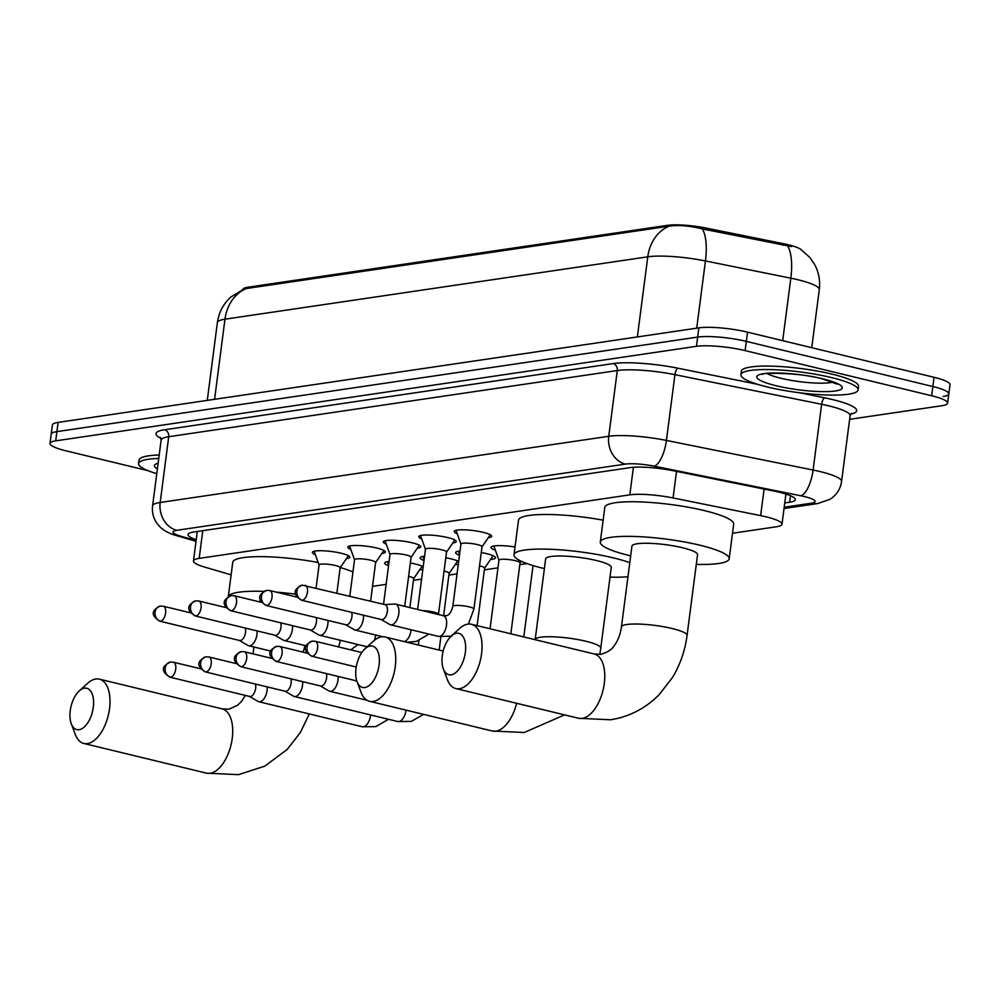 <?xml version="1.0" encoding="UTF-8"?>
<svg xmlns="http://www.w3.org/2000/svg" width="1000" height="1000" viewBox="0 0 1000 1000"><rect width="100%" height="100%" fill="white"/><g stroke="black" fill="none" stroke-linecap="round" stroke-linejoin="round"><path stroke-width="1.5" d="M457.2 533.688A18.9 3.312 7.4 0 1 454.225 531.438A18.9 3.312 7.4 0 1 464.225 529.812A18.9 3.312 7.4 0 1 483.212 532.35A18.9 3.312 7.4 0 1 491.712 536.3A18.9 3.312 7.4 0 1 488.263 537.725M421.737 538.925A18.9 3.312 7.4 0 1 418.762 536.663A18.9 3.312 7.4 0 1 428.762 535.037A18.9 3.312 7.4 0 1 447.75 537.587A18.9 3.312 7.4 0 1 456.25 541.538A18.9 3.312 7.4 0 1 452.8 542.962M386.275 544.15A18.9 3.312 7.4 0 1 383.3 541.9A18.9 3.312 7.4 0 1 393.3 540.275A18.9 3.312 7.4 0 1 412.287 542.825A18.9 3.312 7.4 0 1 420.788 546.763A18.9 3.312 7.4 0 1 417.337 548.188M350.812 549.388A18.9 3.312 7.4 0 1 347.837 547.125A18.9 3.312 7.4 0 1 357.837 545.513A18.9 3.312 7.4 0 1 376.825 548.05A18.9 3.312 7.4 0 1 385.325 552A18.9 3.312 7.4 0 1 381.875 553.425M315.35 554.625A18.9 3.312 7.4 0 1 312.375 552.362A18.9 3.312 7.4 0 1 322.375 550.737A18.9 3.312 7.4 0 1 341.362 553.288A18.9 3.312 7.4 0 1 349.862 557.225A18.9 3.312 7.4 0 1 346.413 558.65M495.387 550.225A20.113 3.525 7.4 0 1 491.062 547.388A20.113 3.525 7.4 0 1 515.025 547M459.462 555.288A20.113 3.525 7.4 0 1 455.6 552.625A20.113 3.525 7.4 0 1 460.025 551.025M481.275 552.525A20.113 3.525 7.4 0 1 486.438 553.6A20.113 3.525 7.4 0 1 495.487 557.8A20.113 3.525 7.4 0 1 490.575 559.438M424 560.525A20.113 3.525 7.4 0 1 420.138 557.85A20.113 3.525 7.4 0 1 424.562 556.263M445.812 557.762A20.113 3.525 7.4 0 1 450.975 558.837A20.113 3.525 7.4 0 1 458.663 561.487M388.537 565.763A20.113 3.525 7.4 0 1 384.675 563.088A20.113 3.525 7.4 0 1 389.087 561.487M410.35 562.987A20.113 3.525 7.4 0 1 415.513 564.062A20.113 3.525 7.4 0 1 423.2 566.725M801.488 249.887A31.9 5.6 -172.6 0 0 783 243.6L706.375 228.125A31.9 5.6 -172.6 0 0 667.45 225.338L247.963 287.225A31.9 5.6 -172.6 0 0 242.85 289.462M732.513 533.25L776.3 526.788A35.45 6.212 -172.6 0 0 782 524.225A35.45 6.212 -172.6 0 0 760.638 515.625L673.075 497.95A35.45 6.212 -172.6 0 0 629.825 494.85L199.175 558.387A35.45 6.212 -172.6 0 0 193.475 560.95A35.45 6.212 -172.6 0 0 204.6 567.075L231.137 574.837M372.525 586.362L386.125 584.35M413.438 580.325L421.587 579.125M448.9 575.087L457.05 573.888M484.363 569.862L497.962 567.85M519.825 564.625L526.95 563.575M422.85 569.412A20.113 3.525 7.4 0 1 419.65 569.9M458.312 564.175A20.113 3.525 7.4 0 1 455.112 564.675M147.988 470.662L65.95 450.812A35.45 6.212 7.4 0 1 50 443.413L51.2 434.188A35.45 6.212 7.4 0 1 56.9 431.625L697.663 337.088A35.45 6.212 7.4 0 1 746.312 341.375L932.85 386.525A35.45 6.212 7.4 0 1 948.8 393.925L950 384.7A35.45 6.212 7.4 0 0 934.05 377.3L747.513 332.15A35.45 6.212 7.4 0 0 698.863 327.863L58.1 422.4A35.45 6.212 7.4 0 0 52.4 424.963L51.2 434.188A35.45 6.212 7.4 0 1 56.9 431.625L697.663 337.088A35.45 6.212 7.4 0 1 746.312 341.375L932.85 386.525A35.45 6.212 7.4 0 1 948.8 393.925A35.45 6.212 7.4 0 1 943.1 396.488M791.475 246.575L702.312 228.912C689.237 225.7 678.162 224.788 669.087 226.175L246.3 288.55L243.962 289.025L230.775 297.087C223.275 303.988 218.812 312.5 217.375 322.612L207.275 400.387M50 443.413A35.45 6.212 7.4 0 1 55.7 440.85L696.462 346.312A35.45 6.212 7.4 0 1 745.125 350.613L931.65 395.75A35.45 6.212 7.4 0 1 947.6 403.15A35.45 6.212 7.4 0 1 941.9 405.712L849.638 419.325M784.762 502.938L789.65 502.225A35.45 6.212 -172.6 0 0 795.35 499.65A35.45 6.212 -172.6 0 0 774 491.062L673.288 470.737A35.45 6.212 -172.6 0 0 630.037 467.638L193.762 532A35.45 6.212 -172.6 0 0 188.062 534.562A35.45 6.212 -172.6 0 0 196.225 539.75M156.775 473.663A59.075 10.362 7.4 0 1 138.588 463.575A59.075 10.362 7.4 0 1 158.737 458.462M138.588 463.575L139.037 460.112A59.075 10.362 7.4 0 1 159.188 455M831.538 377.587A59.075 10.362 7.4 0 1 858.112 389.913A59.075 10.362 7.4 0 1 826.862 394.988A59.075 10.362 7.4 0 1 767.525 387.038A59.075 10.362 7.4 0 1 740.95 374.7A59.075 10.362 7.4 0 1 772.2 369.637A59.075 10.362 7.4 0 1 831.538 377.587M740.95 374.7L741.4 371.238A59.075 10.362 7.4 0 1 772.65 366.175A59.075 10.362 7.4 0 1 831.988 374.125A59.075 10.362 7.4 0 1 858.562 386.463L858.112 389.913M79.088 729.7A21.263 11.037 -76.4 0 0 93.3 707.237A21.263 11.037 -76.4 0 0 84.475 688.175A21.263 11.037 -76.4 0 0 79.25 690.925A21.263 11.037 -76.4 0 0 71.3 723.787A21.263 11.037 -76.4 0 0 79.088 729.7M79.25 690.925L87.662 683.3A33.087 17.163 103.6 0 1 95.8 679.013A33.087 17.163 103.6 0 1 99.388 679.15A33.087 17.163 103.6 0 1 109 712.013A33.087 17.163 103.6 0 1 87.413 743.612A33.087 17.163 103.6 0 1 83.825 743.462A33.087 17.163 103.6 0 1 75.287 734.412L71.3 723.787M340.3 567.575A64.987 11.4 7.4 0 1 352.95 571.95M260.475 600.15A33.087 5.8 -172.6 0 0 259.9 601.05L259.775 601.938M318.15 562.475A64.987 11.4 7.4 0 0 232.75 562.325L228.287 596.712A64.987 11.4 7.4 0 1 263.875 591.4M276.35 592.137A64.987 11.4 7.4 0 1 295.763 594.212M364.837 687.537A21.263 11.037 -76.4 0 0 379.062 665.075A21.263 11.037 -76.4 0 0 370.238 646.012A21.263 11.037 -76.4 0 0 365 648.775A21.263 11.037 -76.4 0 0 357.05 681.625A21.263 11.037 -76.4 0 0 364.837 687.537M365 648.775L373.413 641.137A33.087 17.163 103.6 0 1 381.55 636.85A33.087 17.163 103.6 0 1 385.138 637A33.087 17.163 103.6 0 1 394.75 669.85A33.087 17.163 103.6 0 1 373.162 701.45A33.087 17.163 103.6 0 1 369.575 701.3A33.087 17.163 103.6 0 1 361.037 692.262L357.05 681.625M611.263 567.413A33.087 5.8 -172.6 0 0 596.375 560.5A33.087 5.8 -172.6 0 0 563.15 556.05A33.087 5.8 -172.6 0 0 545.65 558.888L535.163 639.637A33.087 5.8 -172.6 0 1 540.475 637.238A33.087 5.8 -172.6 0 1 585.887 641.25A33.087 5.8 -172.6 0 1 600.775 648.162L611.263 567.413M544.388 568.612A64.987 11.4 7.4 0 1 543.25 568.337A64.987 11.4 7.4 0 1 514.012 554.775A64.987 11.4 7.4 0 1 548.4 549.2A64.987 11.4 7.4 0 1 613.663 557.95A64.987 11.4 7.4 0 1 629.8 562.663M627.962 576.737A64.987 11.4 7.4 0 1 610 577.137M514.012 554.775L518.513 520.175A64.987 11.4 7.4 0 1 603.138 520.175M451.125 674.812A21.263 11.037 -76.4 0 0 465.35 652.337A21.263 11.037 -76.4 0 0 456.525 633.275A21.263 11.037 -76.4 0 0 451.287 636.038A21.263 11.037 -76.4 0 0 443.338 668.9A21.263 11.037 -76.4 0 0 451.125 674.812M451.287 636.038L459.7 628.413A33.087 17.163 103.6 0 1 467.837 624.125A33.087 17.163 103.6 0 1 471.425 624.263A33.087 17.163 103.6 0 1 481.037 657.125A33.087 17.163 103.6 0 1 459.45 688.725A33.087 17.163 103.6 0 1 455.863 688.575A33.087 17.163 103.6 0 1 447.337 679.525L443.338 668.9M697.55 554.675A33.087 5.8 -172.6 0 0 682.675 547.775A33.087 5.8 -172.6 0 0 649.438 543.312A33.087 5.8 -172.6 0 0 631.938 546.15L621.45 626.9A33.087 5.8 -172.6 0 1 626.763 624.513A33.087 5.8 -172.6 0 1 672.188 628.525A33.087 5.8 -172.6 0 1 687.062 635.425L697.55 554.675M630.675 555.887A64.987 11.4 7.4 0 1 629.538 555.612A64.987 11.4 7.4 0 1 600.3 542.05A64.987 11.4 7.4 0 1 634.688 536.475A64.987 11.4 7.4 0 1 699.95 545.225A64.987 11.4 7.4 0 1 729.188 558.787A64.987 11.4 7.4 0 1 696.287 564.4M600.3 542.05L604.8 507.438A64.987 11.4 7.4 0 1 639.175 501.863A64.987 11.4 7.4 0 1 704.45 510.613A64.987 11.4 7.4 0 1 733.688 524.175L729.188 558.787M413.6 578.737A10.637 1.863 -172.6 0 0 413.663 578.575A10.637 1.863 -172.6 0 0 408.875 576.362A10.637 1.863 -172.6 0 0 408.612 576.3M249.387 696.4L258.025 701.4A10.637 5.513 -76.4 0 0 258.8 701.712A10.637 5.513 -76.4 0 0 259.962 701.762A10.637 5.513 -76.4 0 0 267.062 690.525A10.637 5.513 -76.4 0 0 267.175 686.888M249.112 696.237A7.675 3.987 -76.4 0 0 249.688 696.462A7.675 3.987 -76.4 0 0 250.512 696.5A7.675 3.987 -76.4 0 0 255.65 688.388A7.675 3.987 -76.4 0 0 255.413 684.038M449.062 573.513A10.637 1.863 -172.6 0 0 449.125 573.35A10.637 1.863 -172.6 0 0 444.338 571.125A10.637 1.863 -172.6 0 0 444.075 571.062M284.85 691.162L293.488 696.162A10.637 5.513 -76.4 0 0 294.262 696.488A10.637 5.513 -76.4 0 0 295.425 696.525A10.637 5.513 -76.4 0 0 302.525 685.3A10.637 5.513 -76.4 0 0 302.638 681.65M284.575 691A7.675 3.987 -76.4 0 0 285.15 691.237A7.675 3.987 -76.4 0 0 285.975 691.263A7.675 3.987 -76.4 0 0 291.112 683.15A7.675 3.987 -76.4 0 0 290.875 678.8M484.525 568.275A10.637 1.863 -172.6 0 0 484.588 568.112A10.637 1.863 -172.6 0 0 479.8 565.9A10.637 1.863 -172.6 0 0 479.538 565.837M320.312 685.925L328.95 690.938A10.637 5.513 -76.4 0 0 329.725 691.25A10.637 5.513 -76.4 0 0 330.887 691.3A10.637 5.513 -76.4 0 0 337.987 680.062A10.637 5.513 -76.4 0 0 338.1 676.425M320.037 685.775A7.675 3.987 -76.4 0 0 320.613 686A7.675 3.987 -76.4 0 0 321.438 686.038A7.675 3.987 -76.4 0 0 326.575 677.925A7.675 3.987 -76.4 0 0 326.337 673.575M519.987 563.038A10.637 1.863 -172.6 0 0 520.05 562.888A10.637 1.863 -172.6 0 0 515.262 560.662A10.637 1.863 -172.6 0 0 504.588 559.237A10.637 1.863 -172.6 0 0 498.963 560.15A10.637 1.863 -172.6 0 0 498.975 560.312M355.5 680.537A7.675 3.987 -76.4 0 0 356.075 680.775A7.675 3.987 -76.4 0 0 356.775 680.825M340.1 567.863A10.637 1.863 -172.6 0 0 340.163 567.7A10.637 1.863 -172.6 0 0 335.387 565.475A10.637 1.863 -172.6 0 0 324.7 564.05A10.637 1.863 -172.6 0 0 319.075 564.963A10.637 1.863 -172.6 0 0 319.1 565.138M239.262 640.413L247.9 645.413A10.637 5.513 -76.4 0 0 248.688 645.725A10.637 5.513 -76.4 0 0 249.838 645.775A10.637 5.513 -76.4 0 0 256.95 634.55A10.637 5.513 -76.4 0 0 257.05 630.9M239 640.25A7.675 3.987 -76.4 0 0 239.562 640.487A7.675 3.987 -76.4 0 0 240.4 640.512A7.675 3.987 -76.4 0 0 245.525 632.4A7.675 3.987 -76.4 0 0 245.287 628.05M375.562 562.625A10.637 1.863 -172.6 0 0 375.625 562.463A10.637 1.863 -172.6 0 0 370.85 560.25A10.637 1.863 -172.6 0 0 360.163 558.812A10.637 1.863 -172.6 0 0 354.538 559.725A10.637 1.863 -172.6 0 0 354.562 559.9M274.725 635.175L283.363 640.175A10.637 5.513 -76.4 0 0 284.15 640.5A10.637 5.513 -76.4 0 0 285.3 640.537A10.637 5.513 -76.4 0 0 292.413 629.312A10.637 5.513 -76.4 0 0 292.512 625.662M274.462 635.025A7.675 3.987 -76.4 0 0 275.025 635.25A7.675 3.987 -76.4 0 0 275.863 635.288A7.675 3.987 -76.4 0 0 280.988 627.175A7.675 3.987 -76.4 0 0 280.75 622.825M411.025 557.4A10.637 1.863 -172.6 0 0 411.087 557.238A10.637 1.863 -172.6 0 0 406.312 555.013A10.637 1.863 -172.6 0 0 395.625 553.587A10.637 1.863 -172.6 0 0 390 554.5A10.637 1.863 -172.6 0 0 390.025 554.663M310.188 629.95L318.825 634.95A10.637 5.513 -76.4 0 0 319.613 635.262A10.637 5.513 -76.4 0 0 320.763 635.312A10.637 5.513 -76.4 0 0 327.875 624.075A10.637 5.513 -76.4 0 0 327.975 620.438M309.925 629.788A7.675 3.987 -76.4 0 0 310.487 630.013A7.675 3.987 -76.4 0 0 311.325 630.05A7.675 3.987 -76.4 0 0 316.45 621.938A7.675 3.987 -76.4 0 0 316.212 617.587M446.488 552.163A10.637 1.863 -172.6 0 0 446.55 552A10.637 1.863 -172.6 0 0 441.775 549.788A10.637 1.863 -172.6 0 0 431.087 548.35A10.637 1.863 -172.6 0 0 425.462 549.263A10.637 1.863 -172.6 0 0 425.487 549.438M345.65 624.712L354.288 629.712A10.637 5.513 -76.4 0 0 355.075 630.037A10.637 5.513 -76.4 0 0 356.225 630.075A10.637 5.513 -76.4 0 0 363.338 618.85A10.637 5.513 -76.4 0 0 363.438 615.2M345.387 624.562A7.675 3.987 -76.4 0 0 345.95 624.788A7.675 3.987 -76.4 0 0 346.788 624.825A7.675 3.987 -76.4 0 0 351.912 616.712A7.675 3.987 -76.4 0 0 351.675 612.362M481.95 546.925A10.637 1.863 -172.6 0 0 482.013 546.775A10.637 1.863 -172.6 0 0 477.238 544.55A10.637 1.863 -172.6 0 0 466.55 543.125A10.637 1.863 -172.6 0 0 460.925 544.038A10.637 1.863 -172.6 0 0 460.95 544.2M381.112 619.487L389.75 624.487A10.637 5.513 -76.4 0 0 390.538 624.8A10.637 5.513 -76.4 0 0 391.688 624.85A10.637 5.513 -76.4 0 0 398.8 613.612A10.637 5.513 -76.4 0 0 395.538 604.125A10.637 5.513 -76.4 0 0 394.7 604.05A10.637 5.513 -76.4 0 0 394.387 604.087M380.85 619.325A7.675 3.987 -76.4 0 0 381.413 619.55A7.675 3.987 -76.4 0 0 382.25 619.587A7.675 3.987 -76.4 0 0 387.375 611.475A7.675 3.987 -76.4 0 0 385.025 604.625L302.188 585.15A7.675 6.425 -98.4 0 0 296.925 591.2A7.675 6.425 81.6 0 0 302.325 600.25A7.675 3.987 -76.4 0 0 307.337 592.913A7.675 3.987 -76.4 0 0 305.113 585.288M247.963 287.225L247.825 288.363M667.45 225.338L667.3 226.475M706.375 228.125L706.162 229.8M783 243.6L782.788 245.263M202.775 530.675L199.175 558.387M633.4 467.275L629.825 494.85M676.525 471.388L673.075 497.95M764.087 489.062L760.638 515.625M800.825 249.45L809.837 257.475L814.225 263.788C818.713 271.85 820.4 280.462 819.287 289.637A47.263 8.287 -172.6 0 0 798.025 279.775A47.263 8.287 -172.6 0 0 790.825 278.188L705.438 260.95A47.263 8.287 -172.6 0 0 647.775 256.812L224.975 319.188A41.35 34.6 -98.4 0 1 246.3 288.55M669.087 226.175A41.35 34.6 81.6 0 0 647.775 256.812L637.362 336.925M702.312 228.912A41.35 15.125 101.4 0 1 705.438 260.95L696.712 328.175M214.575 399.312L224.975 319.188A47.263 8.287 -172.6 0 0 217.375 322.612M787.625 246.038A41.35 15.125 101.4 0 1 790.825 278.188L782.7 340.662M934.05 377.3L931.65 395.75M58.1 422.4L55.7 440.85M698.863 327.863L696.462 346.312M747.513 332.15L745.125 350.613M784.2 507.225L811.338 503.225A23.625 4.15 -172.6 0 0 804.5 496.587A23.625 4.15 -172.6 0 0 800.9 495.788L654.212 466.175A23.625 4.15 -172.6 0 0 625.388 464.113L176.825 530.3A23.625 4.15 -172.6 0 0 180.438 536.087L196.112 540.662M161.125 440.138L152.587 505.887A47.263 8.287 7.4 0 1 160.188 502.475L608.75 436.287A47.263 8.287 7.4 0 1 666.413 440.425L813.1 470.037A47.263 8.287 7.4 0 1 820.3 471.625A47.263 8.287 7.4 0 1 841.562 481.488L850.1 415.737A47.263 8.287 -172.6 0 0 828.838 405.875A47.263 8.287 -172.6 0 0 821.637 404.275L674.95 374.675A47.263 8.287 -172.6 0 0 617.288 370.538L168.725 436.712A47.263 8.287 -172.6 0 0 161.125 440.138L160.487 437.413M799.4 392.738L824.688 397.837A5.913 2.163 -78.6 0 0 821.637 404.275L813.1 470.037A23.625 8.637 101.4 0 1 800.9 495.788M161 438.438A53.175 9.325 7.4 0 1 164.562 429.762L613.125 363.575A53.175 9.325 7.4 0 1 678 368.237L757.312 384.237M824.688 397.837A53.175 9.325 7.4 0 1 850.662 414.137M176.825 530.3A23.625 19.775 -98.4 0 1 160.188 502.475L168.725 436.712A5.913 4.938 81.6 0 0 164.562 429.762M654.212 466.175A23.625 8.637 101.4 0 0 666.413 440.425L674.95 374.675A5.913 2.163 -78.6 0 1 678 368.237M625.388 464.113A23.625 19.775 -98.4 0 1 608.75 436.287L617.288 370.538A5.913 4.938 81.6 0 0 613.125 363.575M180.438 536.087A23.625 15.512 106.3 0 1 176.8 535.688L196.025 541.312M784.038 508.512L817.788 503.537A23.625 19.775 -98.4 0 1 811.338 503.225M790.5 495.725L789.65 502.225M157.375 468.963A43.1 7.562 7.4 0 1 158.138 463.162M833.037 382.088A36.012 6.312 7.4 0 1 780.913 378.263A36.012 6.312 7.4 0 1 767.188 373.537M822.887 378.862A43.1 7.562 7.4 0 1 835.35 390.975A43.1 7.562 7.4 0 1 776.175 385.75A43.1 7.562 7.4 0 1 763.713 373.638A43.1 7.562 7.4 0 1 822.887 378.862M309.3 713.938L300.35 732.537L287.137 749.513L264.738 766.162L238.487 774.663L206.537 773.162A33.087 17.163 -76.4 0 0 210.125 773.312A33.087 17.163 -76.4 0 0 231.713 741.712A33.087 17.163 -76.4 0 0 222.1 708.863L99.388 679.15M564.55 714.875L524.237 732.5L492.287 731.012A33.087 17.163 -76.4 0 0 495.875 731.15A33.087 17.163 -76.4 0 0 516.663 703.288M687.062 635.425C685.05 650.763 680.163 664.837 672.387 677.638L659.175 694.625C645.525 708.425 629.3 716.812 610.525 719.775L578.575 718.275A33.087 17.163 -76.4 0 0 582.163 718.425A33.087 17.163 -76.4 0 0 603.763 686.825A33.087 17.163 -76.4 0 0 594.15 653.962L471.425 624.263M170.6 677.163A7.675 6.425 81.6 0 1 165.188 668.112A7.675 6.425 -98.4 0 1 170.45 662.062C161.275 666.363 161.05 671.375 169.762 677.125A7.675 3.987 -76.4 0 0 170.6 677.163A7.675 3.987 -76.4 0 0 175.613 669.825A7.675 3.987 -76.4 0 0 173.375 662.2L200.738 668.812M388.475 719.287L375.838 726.612L362.287 726.762A10.637 5.513 -76.4 0 0 363.438 726.8A10.637 5.513 -76.4 0 0 363.8 726.725A10.637 5.513 -76.4 0 0 370.613 714.963M206.062 671.925A7.675 6.425 81.6 0 1 200.65 662.887A7.675 6.425 -98.4 0 1 205.912 656.825C196.737 661.125 196.513 666.15 205.225 671.888A7.675 3.987 -76.4 0 0 206.062 671.925A7.675 3.987 -76.4 0 0 211.075 664.587A7.675 3.987 -76.4 0 0 208.837 656.963L236.2 663.587M423.6 714.388L411.3 721.388L397.75 721.525A10.637 5.513 -76.4 0 0 398.9 721.575A10.637 5.513 -76.4 0 0 399.263 721.5A10.637 5.513 -76.4 0 0 406.037 710.138M241.525 666.7A7.675 6.425 81.6 0 1 236.112 657.65A7.675 6.425 -98.4 0 1 241.375 651.6C232.2 655.9 231.975 660.913 240.688 666.663A7.675 3.987 -76.4 0 0 241.525 666.7A7.675 3.987 -76.4 0 0 246.537 659.362A7.675 3.987 -76.4 0 0 244.3 651.737L271.663 658.35M276.988 661.462A7.675 6.425 81.6 0 1 271.575 652.425A7.675 6.425 -98.4 0 1 276.837 646.363C267.663 650.662 267.438 655.688 276.15 661.425A7.675 3.987 -76.4 0 0 276.988 661.462A7.675 3.987 -76.4 0 0 282 654.125A7.675 3.987 -76.4 0 0 279.762 646.5L307.125 653.125M312.45 656.225A7.675 6.425 81.6 0 1 307.038 647.188A7.675 6.425 -98.4 0 1 312.3 641.137C303.125 645.438 302.9 650.45 311.613 656.2A7.675 3.987 -76.4 0 0 312.45 656.225A7.675 3.987 -76.4 0 0 317.462 648.9A7.675 3.987 -76.4 0 0 315.225 641.263L361.788 652.537M160.475 621.175A7.675 6.425 81.6 0 1 155.075 612.137A7.675 6.425 -98.4 0 1 160.325 606.075C151.15 610.375 150.925 615.4 159.65 621.138A7.675 3.987 -76.4 0 0 160.475 621.175A7.675 3.987 -76.4 0 0 165.487 613.837A7.675 3.987 -76.4 0 0 163.263 606.213L190.613 612.837M302.9 652.1A10.637 5.513 -76.4 0 0 304.725 645.475M195.938 615.938A7.675 6.425 81.6 0 1 190.538 606.9A7.675 6.425 -98.4 0 1 195.787 600.85C186.612 605.138 186.388 610.163 195.113 615.913A7.675 3.987 -76.4 0 0 195.938 615.938A7.675 3.987 -76.4 0 0 200.95 608.6A7.675 3.987 -76.4 0 0 198.725 600.975L226.075 607.6M338.363 646.862A10.637 5.513 -76.4 0 0 340.188 640.25M231.4 610.712A7.675 6.425 81.6 0 1 226 601.663A7.675 6.425 -98.4 0 1 231.262 595.612C222.075 599.913 221.85 604.938 230.575 610.675A7.675 3.987 -76.4 0 0 231.4 610.712A7.675 3.987 -76.4 0 0 236.412 603.375A7.675 3.987 -76.4 0 0 234.188 595.75L261.537 602.362M374.4 640.3A10.637 5.513 -76.4 0 0 375.65 635.013M266.863 605.475A7.675 6.425 81.6 0 1 261.462 596.438A7.675 6.425 -98.4 0 1 266.725 590.388C257.538 594.675 257.312 599.7 266.038 605.45A7.675 3.987 -76.4 0 0 266.863 605.475A7.675 3.987 -76.4 0 0 271.875 598.138A7.675 3.987 -76.4 0 0 269.65 590.513L297 597.137M446.55 552L438.462 614.3A10.637 1.863 -172.6 0 0 433.675 612.075A10.637 1.863 -172.6 0 0 422.4 610.625M404.137 641.587A10.637 5.513 -76.4 0 0 404.3 641.55A10.637 5.513 -76.4 0 0 411.112 629.788M302.188 585.15C293 589.45 292.775 594.462 301.5 600.212A7.675 3.987 -76.4 0 0 302.325 600.25M482.013 546.775L473.925 609.062A10.637 1.863 -172.6 0 0 469.137 606.85A10.637 1.863 -172.6 0 0 454.2 605.612A10.637 1.863 -172.6 0 0 452.837 606.325C451.275 612.225 449.1 615.337 446.312 615.662L443.25 615.675L395.538 604.125M451.812 636.213L438.25 636.35A10.637 5.513 -76.4 0 0 439.4 636.4A10.637 5.513 -76.4 0 0 439.762 636.325A10.637 5.513 -76.4 0 0 446.4 625.913A10.637 5.513 -76.4 0 0 443.25 615.675M197.3 531.475L193.475 560.95M785.913 494.05L782 524.225M819.287 289.637L811.75 347.7M947.6 403.15L948.8 393.925M851.425 413.263L850.1 415.737M152.587 505.887C151.85 512.312 153.338 518.162 157.05 523.438L159.188 526.013C163.062 530.288 168.938 533.513 176.8 535.688M817.788 503.537L829.987 499.3L832.712 497.35C837.688 493.2 840.638 487.912 841.562 481.488M836.65 383.2L837.35 384.188L822.113 378.837C798.637 372.013 758.263 372.837 762.475 374.462L763.413 373.688M222.1 708.863L228.825 709.2L237.562 705.288L241.675 701.188L245.35 695.413M206.537 773.162L83.825 743.462M253.925 647L253.038 653.85M443.2 651.05L385.138 637M492.287 731.012L369.575 701.3M599.788 654.438L600.775 648.162M594.15 653.962L600.875 654.312C607.537 652.288 611.825 649.613 613.713 646.287C617.587 641.625 620.175 635.163 621.45 626.9M578.575 718.275L455.863 688.575M413.65 578.663L422.188 566.2M413.663 578.575L409.888 607.6M388.65 564.938L387.488 561.7M362.287 726.762L258.8 701.712M169.762 677.125L249.688 696.462M173.375 662.2L170.45 662.062M449.113 573.438L457.65 560.975M449.125 573.35L443.612 615.75M440.875 636.85L439.162 650.075M424.113 559.7L422.95 556.462M418.95 640.6L418.363 645.037M397.75 721.525L294.262 696.488M205.225 671.888L285.15 691.237M208.837 656.963L205.912 656.825M484.575 568.2L493.113 555.737M484.588 568.112L477.113 625.638M459.575 554.475L458.413 551.237M367.075 700.288L329.725 691.25M240.688 666.663L320.613 686M244.3 651.737L241.375 651.6M520.037 562.962L521.225 561.237M520.05 562.888L510.838 633.8M498.95 560.225L493.875 546M498.963 560.15L490.05 628.775M355.775 680.7L356.962 681.388M276.15 661.425L356.075 680.775M279.762 646.5L276.837 646.363M533.038 565.588L523.775 636.938M311.613 656.2L356.238 667M315.225 641.263L312.3 641.137M340.15 567.788L348.438 555.688M340.163 567.7L336.887 592.975M319.062 565.05L314.15 551.237M319.075 564.963L316.087 587.938M270.837 651.087L248.688 645.725M159.65 621.138L239.562 640.487M163.263 606.213L160.325 606.075M375.625 562.55L383.9 550.462M375.625 562.463L370.613 601.138M354.525 559.812L349.613 546.013M354.538 559.725L349.812 596.1M358.05 644.575L350.75 649.862M306.3 645.863L284.15 640.5M195.113 615.913L275.025 635.25M198.725 600.975L195.787 600.85M411.087 557.312L419.363 545.225M411.087 557.238L404.712 606.35M389.988 554.575L385.075 540.775M390 554.5L383.537 604.263M367.2 646.787L319.613 635.262M230.575 610.675L310.487 630.013M234.188 595.75L231.262 595.612M446.55 552.087L454.825 540M406.863 642.25L416.35 641.438L428.975 634.1M425.45 549.35L420.538 535.538M425.462 549.263L417.65 609.475M382.8 636.75L355.075 630.037M266.038 605.45L345.95 624.788M269.65 590.513L266.725 590.388M482.013 546.85L490.288 534.763M384.725 604.55L394.7 604.05M460.913 544.113L456 530.312M460.925 544.038L452.837 606.325M473.925 609.062L468.4 624.05M438.25 636.35L390.538 624.8M301.5 600.212L381.413 619.55"/></g></svg>
